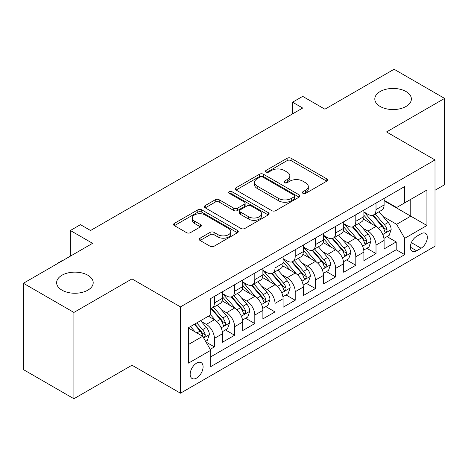 <?xml version="1.0" encoding="UTF-8"?>
<svg xmlns="http://www.w3.org/2000/svg" width="468" height="468" viewBox="0 0 468 468"><rect width="100%" height="100%" fill="white"/><g stroke="black" fill="none" stroke-linecap="round" stroke-linejoin="round"><path stroke-width="0.7" d="M302.942 193.331A1.966 1.135 0 0 0 305.721 193.331L326.787 181.163A2.802 1.62 0 0 0 327.612 180.022A2.802 1.62 0 0 0 326.787 178.875L291.096 158.266A2.802 1.62 0 0 0 287.13 158.266L266.064 170.434A1.966 1.135 0 0 0 265.485 171.235A1.966 1.135 0 0 0 266.064 172.037A1.966 1.135 0 0 0 268.837 172.037L271.563 170.463A8.974 5.183 0 0 1 284.257 170.463L287.229 172.177A8.974 5.183 0 0 1 289.856 175.839A8.974 5.183 0 0 1 287.229 179.507L284.503 181.081A1.966 1.135 0 0 0 283.93 181.882A1.966 1.135 0 0 0 284.503 182.684A1.966 1.135 0 0 0 287.276 182.684L290.008 181.11A8.974 5.183 0 0 1 302.697 181.11L305.668 182.824A8.974 5.183 0 0 1 308.301 186.486A8.974 5.183 0 0 1 305.668 190.154L302.942 191.728A1.966 1.135 0 0 0 302.369 192.529A1.966 1.135 0 0 0 302.942 193.331L302.942 191.728M87.844 275.231A18.287 10.553 0 0 0 67.918 272.938A18.287 10.553 0 0 0 56.628 282.695A18.287 10.553 0 0 0 61.987 290.16A18.287 10.553 0 0 0 81.912 292.447A18.287 10.553 0 0 0 93.196 282.695A18.287 10.553 0 0 0 87.844 275.231M406.013 91.535A18.287 10.553 0 0 0 386.088 89.248A18.287 10.553 0 0 0 374.804 99A18.287 10.553 0 0 0 380.156 106.464A18.287 10.553 0 0 0 400.081 108.751A18.287 10.553 0 0 0 411.372 99A18.287 10.553 0 0 0 406.013 91.535M196.63 378.039A9.144 5.277 120 0 0 202.597 369.983A9.144 5.277 120 0 0 201.199 362.659A9.144 5.277 120 0 0 196.63 363.11A9.144 5.277 120 0 0 190.657 371.171A9.144 5.277 120 0 0 192.055 378.495A9.144 5.277 120 0 0 196.63 378.039M200.082 238.177A2.802 1.62 0 0 0 199.257 239.323A2.802 1.62 0 0 0 200.082 240.464L210.097 246.25A2.802 1.62 0 0 0 214.057 246.25L237.457 232.736A2.802 1.62 0 0 0 238.282 231.596A2.802 1.62 0 0 0 237.457 230.449L201.766 209.845A2.802 1.62 0 0 0 197.8 209.845L174.4 223.353A2.802 1.62 0 0 0 173.581 224.494A2.802 1.62 0 0 0 174.4 225.64L186.498 232.625A2.802 1.62 0 0 0 190.464 232.625L200.479 226.845A2.802 1.62 0 0 0 201.298 225.699A2.802 1.62 0 0 0 200.479 224.552L194.477 221.089A7.5 4.329 0 0 1 192.284 218.029A7.5 4.329 0 0 1 196.911 214.028A7.5 4.329 0 0 1 205.089 214.964L228.583 228.53A7.5 4.329 0 0 1 230.782 231.596A7.5 4.329 0 0 1 226.149 235.597A7.5 4.329 0 0 1 217.977 234.655L214.057 232.397A2.802 1.62 0 0 0 210.097 232.397L200.082 238.177L200.082 240.464M435.006 190.265L444.6 184.725L444.6 98.415L394.097 69.258L324.909 109.202L302.685 96.373L292.582 102.205L302.685 108.038L90.57 230.502L80.467 224.669L70.37 230.502L70.37 256.16M73.903 312.437L73.903 398.742L131.982 365.21L131.982 278.905L73.903 312.437L23.4 283.275L92.588 243.331L70.37 230.502M131.982 278.905L180.467 306.897L435.006 159.939L435.006 246.25L180.467 393.202L180.467 306.897M444.6 98.415L386.521 131.947L435.006 159.939M271.762 210.647A2.802 1.62 0 0 0 275.728 210.647L299.128 197.133A2.802 1.62 0 0 0 299.947 195.993A2.802 1.62 0 0 0 299.128 194.846L263.437 174.236A2.802 1.62 0 0 0 259.471 174.236L236.071 187.75A2.802 1.62 0 0 0 235.246 188.891A2.802 1.62 0 0 0 236.071 190.037L271.762 210.647M230.016 193.752A1.966 1.135 0 0 1 232.005 194.033L232.005 191.699L268.293 212.647A2.802 1.62 0 0 1 269.112 213.794A2.802 1.62 0 0 1 268.293 214.935L244.893 228.448A2.802 1.62 0 0 1 240.926 228.448L205.236 207.839L205.236 205.551A2.802 1.62 0 0 0 204.417 206.692A2.802 1.62 0 0 0 205.236 207.839M205.236 205.551L215.251 199.766A2.802 1.62 0 0 1 219.217 199.766L233.69 208.125A2.802 1.62 0 0 0 237.656 208.125L244.302 204.288A2.802 1.62 0 0 0 245.121 203.147A2.802 1.62 0 0 0 244.302 202L229.226 193.302A1.966 1.135 0 0 1 228.653 192.5A1.966 1.135 0 0 1 229.864 191.453A1.966 1.135 0 0 1 232.005 191.699M73.903 398.742L23.4 369.585L23.4 283.275M210.214 349.321L214.402 346.899L206.019 342.061M201.252 321.463L206.324 324.388A11.425 6.599 60 0 1 214.402 338.387L222.487 333.719L222.487 342.237L234.608 335.234L225.412 329.928M221.452 309.798L226.524 312.729A11.425 6.599 60 0 1 234.608 326.722L242.687 322.06L242.687 330.572L254.808 323.575L245.618 318.269M241.658 298.134L246.73 301.064A11.425 6.599 60 0 1 254.808 315.058L262.887 310.395L262.887 318.907L275.008 311.91L265.818 306.604M261.858 286.474L266.93 289.399A11.425 6.599 60 0 1 275.008 303.399L283.087 298.73L283.087 307.248L295.209 300.245L286.018 294.939M282.058 274.81L287.13 277.735A11.425 6.599 60 0 1 295.209 291.734L303.293 287.065L303.293 295.583L315.414 288.586L306.218 283.275M302.258 263.145L307.33 266.076A11.425 6.599 60 0 1 315.414 280.069L323.493 275.406L323.493 283.918L335.615 276.921L326.424 271.615M322.458 251.48L327.53 254.411A11.425 6.599 60 0 1 335.615 268.404L343.693 263.741L343.693 272.253L355.815 265.257L346.624 259.951M342.664 239.821L347.736 242.746A11.425 6.599 60 0 1 355.815 256.745L363.893 252.076L363.893 260.594L376.015 253.592L376.015 245.08A11.425 6.599 -120 0 0 367.936 231.087L362.864 228.156M366.824 248.286L376.015 253.592M222.487 333.719A11.425 6.599 -120 0 0 214.402 319.726L208.342 316.228M242.687 322.06A11.425 6.599 -120 0 0 234.608 308.061L222.113 300.848M262.887 310.395A11.425 6.599 -120 0 0 254.808 296.396L242.313 289.183M283.087 298.73A11.425 6.599 -120 0 0 275.008 284.737L262.513 277.524M303.293 287.065A11.425 6.599 -120 0 0 295.209 273.072L282.719 265.859M323.493 275.406A11.425 6.599 -120 0 0 315.414 261.407L302.919 254.194M343.693 263.741A11.425 6.599 -120 0 0 335.615 249.748L323.119 242.535M363.893 252.076A11.425 6.599 -120 0 0 355.815 238.083L343.319 230.87M421.065 233.766L416.619 236.334A8.857 5.113 120 0 0 410.834 244.138A8.857 5.113 120 0 0 412.191 251.234A8.857 5.113 120 0 0 416.619 250.795L421.065 248.227A8.857 5.113 120 0 0 426.851 240.423A8.857 5.113 120 0 0 425.494 233.327A8.857 5.113 120 0 0 421.065 233.766M188.546 344.448L202.685 336.287L210.77 350.28L210.77 366.614L404.703 254.645L404.703 238.317L396.624 224.318L383.064 216.491M210.77 350.28L188.546 363.11L188.546 327.653L210.77 314.824L210.77 298.496L404.703 186.533L404.703 202.86L426.921 190.031L426.921 225.488L404.703 238.317M222.487 293.6L226.524 295.934A11.425 6.599 60 0 0 232.239 296.496L240.318 291.833A11.425 6.599 -120 0 0 242.687 286.603L242.687 280.069M242.687 281.935L246.73 284.269A11.425 6.599 60 0 0 252.439 284.836L260.524 280.168A11.425 6.599 -120 0 0 262.887 274.938L262.887 268.404M262.887 270.27L266.93 272.604A11.425 6.599 60 0 0 272.639 273.172L280.724 268.503A11.425 6.599 -120 0 0 283.087 263.273L283.087 256.745M283.087 258.611L287.13 260.939A11.425 6.599 60 0 0 292.845 261.507L300.924 256.844A11.425 6.599 -120 0 0 303.293 251.608L303.293 245.08M303.293 246.946L307.33 249.28A11.425 6.599 60 0 0 313.045 249.842L321.124 245.179A11.425 6.599 -120 0 0 323.493 239.949L323.493 233.415M323.493 235.281L327.53 237.615A11.425 6.599 60 0 0 333.245 238.183L341.33 233.514A11.425 6.599 -120 0 0 343.693 228.285L343.693 221.756M343.693 223.622L347.736 225.95A11.425 6.599 60 0 0 353.445 226.518L361.53 221.855A11.425 6.599 -120 0 0 363.893 216.62L363.893 210.091M210.77 356.815L396.215 249.748L396.215 241.933L384.099 248.929L384.099 240.417A11.425 6.599 -120 0 0 376.015 226.418L363.525 219.205M363.893 211.957L367.936 214.291A11.425 6.599 -120 0 0 373.651 214.853A11.425 6.599 -120 0 0 376.015 209.623L376.015 203.094M373.651 214.853L381.73 210.19A11.425 6.599 -120 0 0 384.099 204.961L384.099 198.426M214.402 296.396L214.402 302.931A11.425 6.599 60 0 1 212.039 308.16A11.425 6.599 60 0 1 210.77 308.623M212.039 308.16L220.118 303.498A11.425 6.599 -120 0 0 222.487 298.262L222.487 291.734M234.608 284.737L234.608 291.266A11.425 6.599 60 0 1 232.239 296.496M254.808 273.072L254.808 279.601A11.425 6.599 60 0 1 252.439 284.836M275.008 261.407L275.008 267.942A11.425 6.599 60 0 1 272.639 273.172M295.209 249.742L295.209 256.277A11.425 6.599 60 0 1 292.845 261.507M315.414 238.083L315.414 244.612A11.425 6.599 60 0 1 313.045 249.842M335.615 226.418L335.615 232.953A11.425 6.599 60 0 1 333.245 238.183M355.815 214.754L355.815 221.288A11.425 6.599 60 0 1 353.445 226.518M355.815 256.745L355.815 265.257M335.615 268.404L335.615 276.921M315.414 280.069L315.414 288.586M295.209 291.734L295.209 300.245M275.008 303.399L275.008 311.91M254.808 315.058L254.808 323.575M234.608 326.722L234.608 335.234M214.402 338.387L214.402 346.899M202.685 336.287L188.546 328.121M396.624 224.318L410.764 216.157L410.764 199.362L426.921 190.031M384.099 200.76L426.921 225.488M384.099 200.292L396.624 207.523L404.703 202.86M131.982 365.21L180.467 393.202M292.582 102.205L292.582 113.87M387.024 236.627L396.215 241.933M396.215 249.748L404.703 254.645M303.726 193.606L305.668 192.483A8.974 5.183 0 0 0 308.301 188.82L308.301 186.486M289.856 175.839L289.856 178.173A8.974 5.183 0 0 1 287.229 181.836L285.287 182.959M326.752 181.186L291.096 160.6A2.802 1.62 0 0 0 287.13 160.6L266.848 172.312M299.087 197.157L263.437 176.571A2.802 1.62 0 0 0 259.471 176.571L236.106 190.061M294.167 196.794A1.966 1.135 0 0 0 294.746 195.993A1.966 1.135 0 0 0 294.167 195.191L262.84 177.103A1.966 1.135 0 0 0 260.062 177.103L257.189 178.758A8.974 5.183 0 0 0 254.557 182.426A8.974 5.183 0 0 0 257.189 186.089L278.606 198.45A8.974 5.183 0 0 0 291.295 198.45L294.167 196.794L294.167 199.122A1.966 1.135 0 0 0 294.746 198.321L294.746 195.993M254.557 182.426L254.557 184.755A8.974 5.183 0 0 0 257.189 188.423L257.189 186.089M294.167 199.122L291.295 200.784A8.974 5.183 0 0 1 278.606 200.784L257.189 188.423M205.271 207.862L215.251 202.1L215.251 199.766M245.121 203.147L245.121 205.475A2.802 1.62 0 0 1 244.302 206.622L237.656 210.46A2.802 1.62 0 0 1 233.69 210.46L219.217 202.1A2.802 1.62 0 0 0 215.251 202.1M232.005 194.033L268.258 214.958M248.713 216.795A7.5 4.329 0 0 0 256.885 217.737A7.5 4.329 0 0 0 261.518 213.736A7.5 4.329 0 0 0 259.319 210.67L251.041 205.891A2.802 1.62 0 0 0 247.075 205.891L240.435 209.728A2.802 1.62 0 0 0 239.61 210.875A2.802 1.62 0 0 0 240.435 212.016L248.713 216.795L248.713 219.129A7.5 4.329 0 0 0 256.885 220.071A7.5 4.329 0 0 0 261.518 216.07L261.518 213.736M239.61 210.875L239.61 213.203A2.802 1.62 0 0 0 240.435 214.35L240.435 212.016M248.713 219.129L240.435 214.35M230.782 231.596L230.782 233.93A7.5 4.329 0 0 1 226.149 237.925A7.5 4.329 0 0 1 217.977 236.989L214.057 234.731A2.802 1.62 0 0 0 210.097 234.731L200.117 240.488M192.284 218.029L192.284 220.364A7.5 4.329 0 0 0 194.477 223.423L194.477 221.089M200.439 226.863L194.477 223.423M237.422 232.76L201.766 212.174A2.802 1.62 0 0 0 197.8 212.174L174.441 225.664M383.93 238.411L389.148 235.398L391.166 229.566A7.57 4.37 -120 0 0 388.218 222.458L378.986 211.77M377.138 227.155L366.192 214.484A21.856 12.618 -120 0 0 363.893 212.08M371.136 223.599L365.011 216.514A18.141 10.471 -120 0 0 363.893 215.292M372.622 215.268L381.958 226.073A7.57 4.37 60 0 1 384.655 231.291L385.205 232.186L386.229 232.046L386.913 231.21L387.077 229.893A7.57 4.37 -120 0 0 384.38 224.675L375.149 213.987M373.171 215.087L383.198 226.705A3.855 2.229 60 0 1 384.17 228.214L387.077 229.893M363.724 250.076L368.948 247.063L370.966 241.231A7.57 4.37 -120 0 0 368.018 234.123L358.786 223.435M356.938 238.82L345.992 226.149A21.856 12.618 -120 0 0 343.693 223.745M350.936 235.264L344.811 228.173A18.141 10.471 -120 0 0 343.693 226.957M352.416 226.927L361.752 237.738A7.57 4.37 60 0 1 364.455 242.951L365.005 243.851L366.029 243.705L366.713 242.874L366.877 241.552A7.57 4.37 -120 0 0 364.18 236.34L354.949 225.652M352.966 226.752L362.998 238.364A3.855 2.229 60 0 1 363.969 239.873L366.877 241.552M343.524 261.741L348.742 258.728L350.766 252.895A7.57 4.37 -120 0 0 347.818 245.788L338.586 235.1M336.738 250.485L325.792 237.808A21.856 12.618 -120 0 0 323.493 235.41M330.736 246.928L324.611 239.838A18.141 10.471 -120 0 0 323.493 238.621M332.216 238.592L341.552 249.403A7.57 4.37 60 0 1 344.255 254.615L344.805 255.516L345.829 255.37L346.513 254.539L346.677 253.217A7.57 4.37 -120 0 0 343.974 247.999L334.749 237.317M332.766 238.417L342.798 250.029A3.855 2.229 60 0 1 343.769 251.538L346.677 253.217M323.324 273.406L328.542 270.387L330.56 264.555A7.57 4.37 -120 0 0 327.612 257.447L318.386 246.765M316.532 262.15L305.586 249.473A21.856 12.618 -120 0 0 303.293 247.069M310.53 258.593L304.411 251.503A18.141 10.471 -120 0 0 303.293 250.281M312.016 250.257L321.352 261.062A7.57 4.37 60 0 1 324.049 266.28L324.599 267.175L325.623 267.035L326.307 266.198L326.477 264.882A7.57 4.37 -120 0 0 323.774 259.664L314.543 248.976M312.565 250.082L322.598 261.694A3.855 2.229 60 0 1 323.569 263.203L326.477 264.882M303.124 285.065L308.342 282.052L310.36 276.219A7.57 4.37 -120 0 0 307.412 269.112L298.18 258.424M296.332 273.809L285.386 261.138A21.856 12.618 -120 0 0 283.087 258.734M290.33 270.252L284.205 263.168A18.141 10.471 -120 0 0 283.087 261.945M291.816 261.916L301.152 272.727A7.57 4.37 60 0 1 303.849 277.945L304.399 278.84L305.423 278.694L306.107 277.863L306.271 276.541A7.57 4.37 -120 0 0 303.574 271.329L294.343 260.641M292.365 261.741L302.392 273.359A3.855 2.229 60 0 1 303.369 274.862L306.271 276.541M282.918 296.73L288.142 293.717L290.16 287.884A7.57 4.37 -120 0 0 287.212 280.777L277.98 270.089M276.132 285.474L265.186 272.797A21.856 12.618 -120 0 0 262.887 270.399M270.13 281.917L264.005 274.827A18.141 10.471 -120 0 0 262.887 273.61M271.615 273.581L280.946 284.392A7.57 4.37 60 0 1 283.649 289.604L284.199 290.505L285.223 290.359L285.907 289.528L286.071 288.206A7.57 4.37 -120 0 0 283.374 282.994L274.143 272.306M272.16 273.406L282.192 285.018A3.855 2.229 60 0 1 283.163 286.527L286.071 288.206M262.718 308.394L267.936 305.382L269.96 299.549A7.57 4.37 -120 0 0 267.012 292.436L257.78 281.754M255.932 297.139L244.986 284.462A21.856 12.618 -120 0 0 242.687 282.058M249.93 293.582L243.805 286.492A18.141 10.471 -120 0 0 242.687 285.275M251.41 285.246L260.746 296.057A7.57 4.37 60 0 1 263.449 301.269L263.999 302.164L265.023 302.024L265.707 301.193L265.871 299.871A7.57 4.37 -120 0 0 263.174 294.653L253.943 283.971M251.959 285.07L261.992 296.683A3.855 2.229 60 0 1 262.963 298.192L265.871 299.871M242.518 320.053L247.736 317.041L249.754 311.208A7.57 4.37 -120 0 0 246.806 304.101L237.58 293.413M235.732 308.798L224.78 296.127A21.856 12.618 -120 0 0 222.487 293.723M229.724 305.241L223.605 298.157A18.141 10.471 -120 0 0 222.487 296.934M231.21 296.911L240.546 307.716A7.57 4.37 60 0 1 243.243 312.934L243.793 313.829L244.817 313.689L245.501 312.852L245.671 311.53A7.57 4.37 -120 0 0 242.968 306.318L233.743 295.63M231.759 296.73L241.792 308.348A3.855 2.229 60 0 1 242.763 309.857L245.671 311.53M222.318 331.718L227.536 328.706L229.554 322.873A7.57 4.37 -120 0 0 226.606 315.765L217.374 305.077M215.526 320.463L210.694 314.87M209.524 316.906L208.74 315.999M211.009 308.57L220.346 319.381A7.57 4.37 60 0 1 223.043 324.593L223.593 325.494L224.617 325.348L225.301 324.517L225.465 323.195A7.57 4.37 -120 0 0 222.768 317.983L213.537 307.295M211.559 308.394L221.586 320.007A3.855 2.229 60 0 1 222.563 321.516L225.465 323.195M205.616 341.359L207.336 340.371L209.354 334.538A7.57 4.37 -120 0 0 206.406 327.43L200.596 320.697M195.168 331.947L190.494 326.529M189.324 328.571L188.546 327.67M194.331 324.318L200.14 331.046A7.57 4.37 60 0 1 202.843 336.258L203.393 337.159L204.417 337.013L205.101 336.182L205.265 334.86A7.57 4.37 -120 0 0 202.568 329.642L196.753 322.914M194.799 324.043L201.386 331.672A3.855 2.229 60 0 1 202.357 333.181L205.265 334.86M58.752 262.864L61.782 260.77L62.911 260.465M59.056 262.688L58.752 262.519M206.324 324.388L214.402 319.726M226.524 312.729L234.608 308.061M246.73 301.064L254.808 296.396M266.93 289.399L275.008 284.737M287.13 277.735L295.209 273.072M307.33 266.076L315.414 261.407M327.53 254.411L335.615 249.748M347.736 242.746L355.815 238.083M367.936 231.087L376.015 226.418M376.015 209.623L384.099 204.961M214.402 302.931L222.487 298.262M234.608 291.266L242.687 286.603M254.808 279.601L262.887 274.938M275.008 267.942L283.087 263.273M295.209 256.277L303.293 251.608M315.414 244.612L323.493 239.949M335.615 232.953L343.693 228.285M355.815 221.288L363.893 216.62M376.015 245.08L384.099 240.417M411.378 242.635L421.065 248.227M410.36 247.18L416.619 250.795M305.668 192.483L305.668 190.154M284.503 182.684L284.503 181.081M287.229 181.836L287.229 179.507M266.064 172.037L266.064 170.434M287.13 160.6L287.13 158.266M291.096 160.6L291.096 158.266M326.787 181.163L326.787 178.875M236.071 190.037L236.071 187.75M259.471 176.571L259.471 174.236M263.437 176.571L263.437 174.236M299.128 197.133L299.128 194.846M278.606 200.784L278.606 198.45M291.295 200.784L291.295 198.45M219.217 202.1L219.217 199.766M233.69 210.46L233.69 208.125M237.656 210.46L237.656 208.125M244.302 206.622L244.302 204.288M268.293 214.935L268.293 212.647M210.097 234.731L210.097 232.397M214.057 234.731L214.057 232.397M217.977 236.989L217.977 234.655M200.479 226.845L200.479 224.552M174.4 225.64L174.4 223.353M197.8 212.174L197.8 209.845M201.766 212.174L201.766 209.845M237.457 232.736L237.457 230.449M382.771 234.532L391.119 229.712M366.192 214.484L367.234 213.882M384.38 224.675L388.218 222.458M378.343 228.162L381.958 226.073M362.571 246.197L370.913 241.377M345.992 226.149L347.034 225.547M364.18 236.34L368.018 234.123M358.143 239.821L361.752 237.738M342.371 257.856L350.713 253.042M325.792 237.808L326.828 237.212M343.974 247.999L347.818 245.788M337.943 251.486L341.552 249.403M322.165 269.521L330.513 264.701M305.586 249.473L306.628 248.871M323.774 259.664L327.612 257.447M317.743 263.151L321.352 261.062M301.965 281.186L310.313 276.366M285.386 261.138L286.428 260.536M303.574 271.329L307.412 269.112M297.537 274.81L301.152 272.727M281.765 292.845L290.107 288.031M265.186 272.797L266.228 272.2M283.374 282.994L287.212 280.777M277.337 286.474L280.946 284.392M261.565 304.51L269.907 299.695M244.986 284.462L246.022 283.865M263.174 294.653L267.012 292.436M257.137 298.139L260.746 296.057M241.359 316.175L249.707 311.355M224.78 296.127L225.822 295.524M242.968 306.318L246.806 304.101M236.937 309.804L240.546 307.716M221.159 327.84L229.507 323.019M222.768 317.983L226.606 315.765M216.731 321.463L220.346 319.381M203.65 337.949L209.301 334.684M202.568 329.642L206.406 327.43M196.876 332.929L200.14 331.046"/></g></svg>
